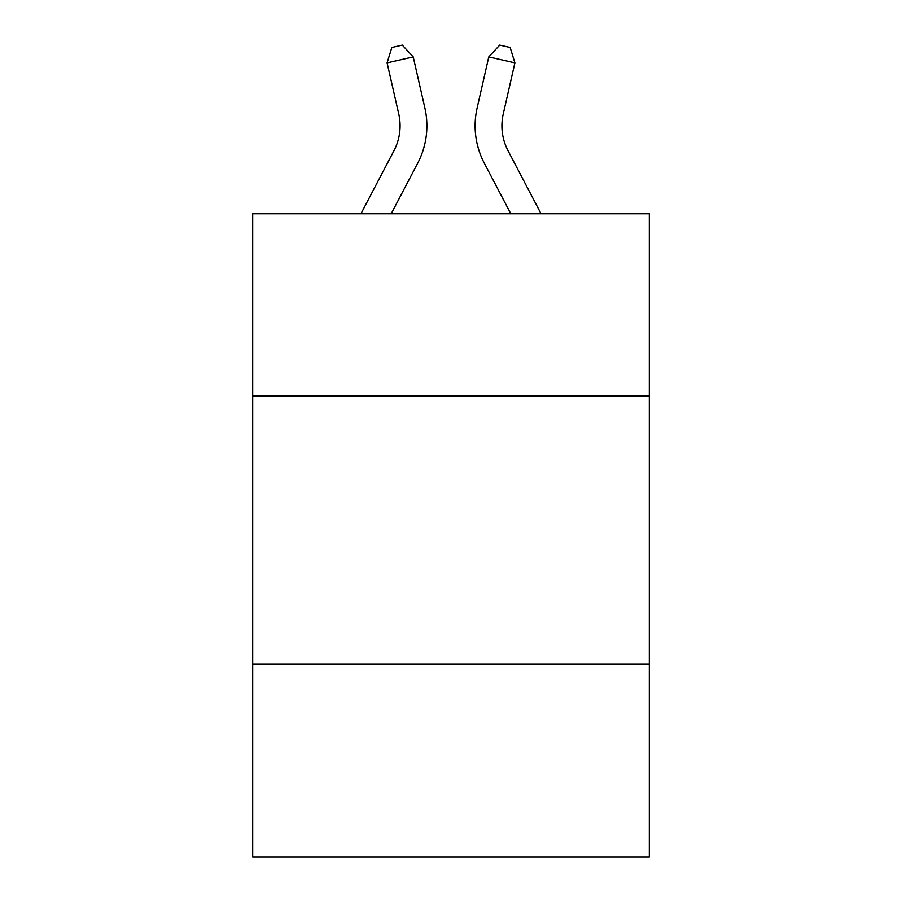 <?xml version="1.0" encoding="UTF-8"?>
<svg xmlns="http://www.w3.org/2000/svg" width="902" height="902" viewBox="0 0 902 902"><rect width="100%" height="100%" fill="white"/><g stroke="black" fill="none" stroke-linecap="round" stroke-linejoin="round"><path stroke-width="1.35" d="M649.305 395.978L649.305 213.751L252.695 213.751L252.695 395.978L649.305 395.978L649.305 856.9L252.695 856.9L252.695 395.978M649.305 663.951L252.695 663.951M398.74 113.945A53.601 53.601 -22.1 0 1 393.96 150.724A53.601 53.601 -22.1 0 0 398.74 113.945A53.601 53.601 -22.1 0 1 393.96 150.724A53.601 53.601 -22.1 0 0 398.74 113.945A53.601 53.601 -22.1 0 1 393.96 150.724A53.601 53.601 -22.1 0 0 398.74 113.945A53.601 53.601 -22.1 0 1 393.96 150.724A53.601 53.601 -22.1 0 0 398.74 113.945A53.601 53.601 -22.1 0 1 393.96 150.724A53.601 53.601 -22.1 0 0 398.74 113.945A53.601 53.601 -22.1 0 1 393.96 150.724A53.601 53.601 -22.1 0 0 398.74 113.945A53.601 53.601 -22.1 0 1 393.96 150.724A53.601 53.601 -22.1 0 0 398.74 113.945A53.601 53.601 -22.1 0 1 393.96 150.724A53.601 53.601 -22.1 0 0 398.74 113.945A53.601 53.601 -22.1 0 1 393.96 150.724A53.601 53.601 -22.1 0 0 398.74 113.945A53.601 53.601 -22.1 0 1 393.96 150.724A53.601 53.601 -22.1 0 0 398.74 113.945A53.601 53.601 -22.1 0 1 393.96 150.724A53.601 53.601 -22.1 0 0 398.74 113.945A53.601 53.601 -22.1 0 1 393.96 150.724A53.601 53.601 -22.1 0 0 398.74 113.945A53.601 53.601 -22.1 0 1 393.96 150.724A53.601 53.601 -22.1 0 0 398.74 113.945A53.601 53.601 -22.1 0 1 393.96 150.724A53.601 53.601 -22.1 0 0 398.74 113.945A53.601 53.601 -22.1 0 1 393.96 150.724A53.601 53.601 -22.1 0 0 398.74 113.945A53.601 53.601 -22.1 0 1 393.96 150.724A53.601 53.601 -22.1 0 0 398.74 113.945A53.601 53.601 -22.1 0 1 393.96 150.724A53.601 53.601 -22.1 0 0 398.74 113.945A53.601 53.601 -22.1 0 1 393.96 150.724A53.601 53.601 -22.1 0 0 398.74 113.945A53.601 53.601 -22.1 0 1 393.96 150.724A53.601 53.601 -22.1 0 0 398.74 113.945A53.601 53.601 -22.1 0 1 393.96 150.724A53.601 53.601 -22.1 0 0 398.74 113.945A53.601 53.601 -22.1 0 1 393.96 150.724A53.601 53.601 -22.1 0 0 398.74 113.945A53.601 53.601 -22.1 0 1 393.96 150.724A53.601 53.601 -22.1 0 0 398.74 113.945A53.601 53.601 -22.1 0 1 393.96 150.724A53.601 53.601 -22.1 0 0 398.74 113.945A53.601 53.601 -22.1 0 1 393.96 150.724A53.601 53.601 -22.1 0 0 398.74 113.945A53.601 53.601 -22.1 0 1 393.96 150.724A53.601 53.601 -22.1 0 0 398.74 113.945A53.601 53.601 -22.1 0 1 393.96 150.724A53.601 53.601 -22.1 0 0 398.74 113.945A53.601 53.601 -22.1 0 1 393.96 150.724A53.601 53.601 -22.1 0 0 398.74 113.945A53.601 53.601 -22.1 0 1 393.96 150.724A53.601 53.601 -22.1 0 0 398.74 113.945A53.601 53.601 -22.1 0 1 393.96 150.724L360.947 213.751L393.96 150.724A53.601 53.601 -33.6 0 0 398.74 113.945L387.105 62.858L391.84 47.479L402.292 45.1L413.229 56.905L424.876 107.992A80.391 80.391 157.9 0 1 417.705 163.161L391.197 213.751M541.053 213.751L508.04 150.724A53.601 53.601 33.6 0 1 503.26 113.945L514.895 62.858L488.771 56.905L477.124 107.992A80.391 80.391 -157.9 0 0 484.295 163.161L510.803 213.751M387.105 62.858L413.229 56.905L424.876 107.992M508.04 150.724A53.601 53.601 22.1 0 1 503.26 113.945A53.601 53.601 22.1 0 0 508.04 150.724A53.601 53.601 22.1 0 1 503.26 113.945A53.601 53.601 22.1 0 0 508.04 150.724A53.601 53.601 22.1 0 1 503.26 113.945A53.601 53.601 22.1 0 0 508.04 150.724A53.601 53.601 22.1 0 1 503.26 113.945A53.601 53.601 22.1 0 0 508.04 150.724A53.601 53.601 22.1 0 1 503.26 113.945A53.601 53.601 22.1 0 0 508.04 150.724A53.601 53.601 22.1 0 1 503.26 113.945A53.601 53.601 22.1 0 0 508.04 150.724A53.601 53.601 22.1 0 1 503.26 113.945A53.601 53.601 22.1 0 0 508.04 150.724A53.601 53.601 22.1 0 1 503.26 113.945A53.601 53.601 22.1 0 0 508.04 150.724A53.601 53.601 22.1 0 1 503.26 113.945A53.601 53.601 22.1 0 0 508.04 150.724A53.601 53.601 22.1 0 1 503.26 113.945A53.601 53.601 22.1 0 0 508.04 150.724A53.601 53.601 22.1 0 1 503.26 113.945A53.601 53.601 22.1 0 0 508.04 150.724A53.601 53.601 22.1 0 1 503.26 113.945A53.601 53.601 22.1 0 0 508.04 150.724A53.601 53.601 22.1 0 1 503.26 113.945A53.601 53.601 22.1 0 0 508.04 150.724A53.601 53.601 22.1 0 1 503.26 113.945A53.601 53.601 22.1 0 0 508.04 150.724A53.601 53.601 22.1 0 1 503.26 113.945A53.601 53.601 22.1 0 0 508.04 150.724A53.601 53.601 22.1 0 1 503.26 113.945A53.601 53.601 22.1 0 0 508.04 150.724A53.601 53.601 22.1 0 1 503.26 113.945A53.601 53.601 22.1 0 0 508.04 150.724A53.601 53.601 22.1 0 1 503.26 113.945A53.601 53.601 22.1 0 0 508.04 150.724A53.601 53.601 22.1 0 1 503.26 113.945A53.601 53.601 22.1 0 0 508.04 150.724A53.601 53.601 22.1 0 1 503.26 113.945A53.601 53.601 22.1 0 0 508.04 150.724A53.601 53.601 22.1 0 1 503.26 113.945A53.601 53.601 22.1 0 0 508.04 150.724A53.601 53.601 22.1 0 1 503.26 113.945A53.601 53.601 22.1 0 0 508.04 150.724A53.601 53.601 22.1 0 1 503.26 113.945A53.601 53.601 22.1 0 0 508.04 150.724A53.601 53.601 22.1 0 1 503.26 113.945A53.601 53.601 22.1 0 0 508.04 150.724A53.601 53.601 22.1 0 1 503.26 113.945A53.601 53.601 22.1 0 0 508.04 150.724A53.601 53.601 22.1 0 1 503.26 113.945A53.601 53.601 22.1 0 0 508.04 150.724A53.601 53.601 22.1 0 1 503.26 113.945A53.601 53.601 22.1 0 0 508.04 150.724A53.601 53.601 22.1 0 1 503.26 113.945A53.601 53.601 22.1 0 0 508.04 150.724A53.601 53.601 22.1 0 1 503.26 113.945M514.895 62.858L510.16 47.479L499.708 45.1L488.771 56.905L477.124 107.992"/></g></svg>

